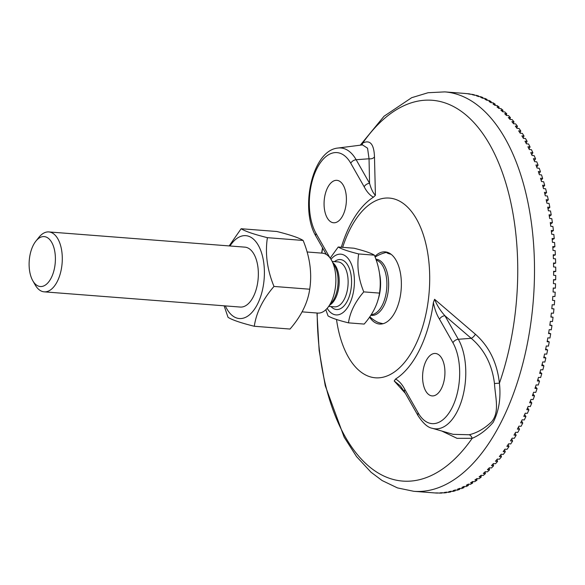 <?xml version="1.0" encoding="UTF-8"?>
<svg xmlns="http://www.w3.org/2000/svg" width="585" height="585" viewBox="0 0 585 585"><rect width="100%" height="100%" fill="white"/><g stroke="black" fill="none" stroke-linecap="round" stroke-linejoin="round"><path stroke-width="0.88" d="M444.914 315.717C440.381 310.723 436.936 305.246 434.589 299.286L433.375 302.547C434.662 309.151 436.71 314.708 439.525 319.22A5.009 3.386 -29.6 0 1 444.914 315.717L458.326 339.278L471.217 338.313A5.009 2.377 130.4 0 0 475.378 334.225L434.589 299.286M439.525 319.22L452.936 342.781A45.871 23.905 94.4 0 1 452.3 407.262A45.871 23.905 94.4 0 1 418.231 413.003L404.827 389.434A5.009 3.386 150.4 0 0 404.732 392.242A5.009 3.386 150.4 0 0 404.74 392.25L400.513 386.115M404.827 389.434C402.239 384.462 399.153 380.996 395.57 379.029A96.262 50.149 -85.6 0 0 433.375 302.547M395.577 379.036L394.217 380.974L400.272 385.844M441.514 388.308A21.279 11.086 94.4 0 1 432.118 395.906A21.279 11.086 94.4 0 1 422.706 373.83A21.279 11.086 94.4 0 1 435.408 353.464A21.279 11.086 94.4 0 1 444.41 366.086A21.279 11.086 94.4 0 1 441.514 388.308M444.907 315.717L471.217 338.313C484.373 349.508 492.131 364.594 494.479 383.57A5.009 0.424 174.9 0 1 499.422 383.197C497.148 362.737 489.126 346.415 475.378 334.225M494.479 383.57C495.32 397.566 499.817 411.898 491.707 421.712C484.621 428.527 477.119 432.871 469.185 434.75A5.009 3.59 -105.5 0 1 472.183 438.311C479.561 435.218 486.537 429.924 493.133 422.421C498.932 411.131 501.031 398.056 499.422 383.197A190.973 99.501 94.4 0 0 489.703 144.524A190.973 99.501 94.4 0 0 362.758 143.04L360.594 145.146M441.748 431.028L457.039 438.333L472.183 438.311A190.973 99.501 94.4 0 1 370.108 467.327A190.973 99.501 94.4 0 1 317.187 313.026M469.185 434.75L453.229 434.341M394.217 380.974L405.361 393.347M341.326 247.236A96.262 50.149 -85.6 0 1 349.428 226.49A96.262 50.149 -85.6 0 1 373.427 197.196L375.416 195.31L374.48 156.919C374.012 144.115 370.108 139.493 362.758 143.04A5.009 4.563 59.3 0 1 361.567 145.021M336.507 319.483A90.141 46.961 -85.6 0 0 401.785 365.545A90.141 46.961 -85.6 0 0 421.58 229.861A90.141 46.961 -85.6 0 0 349.53 230.241A90.141 46.961 -85.6 0 0 342.671 247.338M329.845 257.685L329.472 257.02A5.009 3.386 150.4 0 0 329.406 257.151M329.472 257.02L316.061 233.452A45.871 23.905 94.4 0 1 316.697 168.97A45.871 23.905 94.4 0 1 350.766 163.237L364.177 186.798A5.009 3.386 -29.6 0 1 369.559 183.302L356.155 159.734A50.807 26.471 -85.6 0 0 338.006 148.034C311.885 150.265 299.681 209.532 315.973 236.26L326.328 254.46M364.177 186.798C366.758 191.77 369.844 195.244 373.427 197.203M375.416 195.31C373.091 193.05 371.139 189.05 369.559 183.302M327.483 187.924A21.279 11.086 94.4 0 1 336.887 180.334A21.279 11.086 94.4 0 1 346.291 202.41A21.279 11.086 94.4 0 1 333.589 222.768A21.279 11.086 94.4 0 1 324.595 210.147A21.279 11.086 94.4 0 1 327.483 187.924M338.006 148.034L362.481 144.904L367.555 148.188L369.047 158.769A5.009 3.927 179.3 0 0 374.48 156.919M518.412 427.167L519.509 429.273L517.374 429.105A200.304 104.364 -85.6 0 0 518.953 426.151L521.081 426.311A200.304 104.364 -85.6 0 0 522.771 423.021L520.643 422.853A200.304 104.364 -85.6 0 0 522.156 419.789L524.284 419.95A200.304 104.364 -85.6 0 0 525.915 416.542L523.78 416.374A200.304 104.364 -85.6 0 0 525.235 413.2L527.363 413.368A200.304 104.364 -85.6 0 0 528.92 409.844L526.785 409.675A200.304 104.364 -85.6 0 0 528.175 406.407L530.31 406.575A200.304 104.364 -85.6 0 0 531.787 402.941L529.659 402.78A200.304 104.364 -85.6 0 0 530.983 399.416L533.11 399.577A200.304 104.364 -85.6 0 0 534.514 395.848L532.387 395.687A200.304 104.364 -85.6 0 0 533.637 392.235L535.765 392.403A200.304 104.364 -85.6 0 0 537.096 388.579L534.968 388.411A200.304 104.364 -85.6 0 0 536.145 384.879L538.273 385.047A200.304 104.364 -85.6 0 0 539.524 381.135L537.396 380.974A200.304 104.364 -85.6 0 0 538.5 377.369L540.628 377.53A200.304 104.364 -85.6 0 0 541.798 373.544L539.67 373.376A200.304 104.364 -85.6 0 0 540.694 369.705L542.829 369.866A200.304 104.364 -85.6 0 0 543.911 365.808L541.783 365.647A200.304 104.364 -85.6 0 0 542.734 361.903L544.862 362.071A200.304 104.364 -85.6 0 0 545.856 357.947L543.728 357.779A200.304 104.364 -85.6 0 0 544.598 353.983L546.734 354.152A200.304 104.364 -85.6 0 0 547.64 349.969L545.512 349.808A200.304 104.364 -85.6 0 0 546.302 345.962L548.43 346.13A200.304 104.364 -85.6 0 0 549.249 341.896L547.121 341.728A200.304 104.364 -85.6 0 0 547.831 337.845L549.958 338.013A200.304 104.364 -85.6 0 0 550.69 333.735L548.554 333.567A200.304 104.364 -85.6 0 0 549.183 329.647L551.311 329.816A200.304 104.364 -85.6 0 0 551.947 325.501L549.82 325.34A200.304 104.364 -85.6 0 0 550.361 321.384L552.489 321.553A200.304 104.364 -85.6 0 0 553.037 317.216L550.902 317.048A200.304 104.364 -85.6 0 0 551.355 313.077L553.49 313.246A200.304 104.364 -85.6 0 0 553.936 308.887L551.809 308.719A200.304 104.364 -85.6 0 0 552.174 304.734L554.309 304.895A200.304 104.364 -85.6 0 0 554.66 300.529L552.533 300.361A200.304 104.364 -85.6 0 0 552.81 296.368L554.946 296.529L552.81 296.427M515.114 433.163L516.116 435.284L513.988 435.116A200.304 104.364 -85.6 0 0 515.619 432.278L517.747 432.439A200.304 104.364 -85.6 0 0 519.509 429.273M511.707 438.925L512.614 441.046L510.486 440.878A200.304 104.364 -85.6 0 0 512.175 438.158L514.303 438.326A200.304 104.364 -85.6 0 0 516.116 435.284M508.182 444.439L509.001 446.552L506.873 446.384A200.304 104.364 -85.6 0 0 508.614 443.788L510.742 443.956A200.304 104.364 -85.6 0 0 512.614 441.046M504.555 449.704L505.294 451.788L503.159 451.62A200.304 104.364 -85.6 0 0 504.943 449.156L507.078 449.324A200.304 104.364 -85.6 0 0 509.001 446.552M500.826 454.706L501.484 456.746L499.349 456.578A200.304 104.364 -85.6 0 0 501.184 454.245L503.312 454.413A200.304 104.364 -85.6 0 0 505.294 451.788M497.009 459.43L497.579 461.411L495.451 461.251A200.304 104.364 -85.6 0 0 497.323 459.057L499.451 459.218A200.304 104.364 -85.6 0 0 501.484 456.746M493.104 463.868L493.601 465.792L491.466 465.623A200.304 104.364 -85.6 0 0 493.382 463.576L495.51 463.737A200.304 104.364 -85.6 0 0 497.579 461.411M489.126 468.022L489.543 469.865L487.415 469.697A200.304 104.364 -85.6 0 0 489.36 467.788L491.488 467.956A200.304 104.364 -85.6 0 0 493.601 465.792M485.067 471.883L485.418 473.623L483.283 473.462A200.304 104.364 -85.6 0 0 485.265 471.7L487.393 471.868A200.304 104.364 -85.6 0 0 489.543 469.865M480.943 475.429L481.228 477.075L479.1 476.907A200.304 104.364 -85.6 0 0 481.104 475.298L483.239 475.466A200.304 104.364 -85.6 0 0 485.418 473.623M476.768 478.669L476.987 480.197L474.859 480.029A200.304 104.364 -85.6 0 0 476.892 478.581L479.02 478.742A200.304 104.364 -85.6 0 0 481.228 477.075M472.534 481.594L472.702 482.991L470.574 482.83A200.304 104.364 -85.6 0 0 472.622 481.535L474.757 481.696A200.304 104.364 -85.6 0 0 476.987 480.197M468.249 484.19L468.373 485.455L466.245 485.294A200.304 104.364 -85.6 0 0 468.314 484.153L470.45 484.322A200.304 104.364 -85.6 0 0 472.702 482.991M463.934 486.464L464.022 487.583L461.887 487.415A200.304 104.364 -85.6 0 0 463.971 486.442L466.106 486.61A200.304 104.364 -85.6 0 0 468.373 485.455M459.642 489.367L457.507 489.199A200.304 104.364 -85.6 0 0 459.605 488.395L459.642 489.367A200.304 104.364 -85.6 0 1 457.346 490.164L455.21 489.996L455.24 490.808L453.112 490.639A200.304 104.364 -85.6 0 0 455.21 489.996M459.605 488.395L461.733 488.555A200.304 104.364 -85.6 0 0 464.022 487.583M450.838 491.905L448.71 491.736A200.304 104.364 -85.6 0 0 450.808 491.261L450.838 491.905A200.304 104.364 -85.6 0 1 448.534 492.336L446.406 492.168A200.304 104.364 -85.6 0 1 444.3 492.482L446.428 492.65L446.435 492.175M450.808 491.261L452.944 491.422A200.304 104.364 -85.6 0 0 455.24 490.808M442.048 492.738L439.905 492.877A200.304 104.364 -85.6 0 0 442.004 492.731L444.132 492.899A200.304 104.364 -85.6 0 0 446.428 492.65M437.66 492.95L435.518 492.921A200.304 104.364 -85.6 0 0 437.609 492.943L439.737 493.111A200.304 104.364 -85.6 0 0 442.033 493.045M360.265 145.182L384.067 116.218L411.672 97.695L428.059 92.73L444.805 91.889A200.304 104.364 -85.6 0 1 532.094 228.34A200.304 104.364 -85.6 0 1 486.691 446.45A200.304 104.364 -85.6 0 1 413.807 491.305L432.922 492.782A200.304 104.364 -85.6 0 0 433.236 492.811L435.372 492.972A200.304 104.364 -85.6 0 0 437.653 493.089M554.946 296.529A200.304 104.364 -85.6 0 0 555.202 292.156L553.074 291.995A200.304 104.364 -85.6 0 0 553.264 287.995L555.399 288.164A200.304 104.364 -85.6 0 0 555.56 283.791L553.432 283.623A200.304 104.364 -85.6 0 0 553.534 279.63L555.662 279.798A200.304 104.364 -85.6 0 0 555.735 275.44L553.6 275.272A200.304 104.364 -85.6 0 0 553.622 271.294L555.75 271.462A200.304 104.364 -85.6 0 0 555.721 267.118L553.593 266.95A200.304 104.364 -85.6 0 0 553.52 262.994L555.648 263.155A200.304 104.364 -85.6 0 0 555.523 258.841L553.395 258.672A200.304 104.364 -85.6 0 0 553.234 254.746L555.362 254.914A200.304 104.364 -85.6 0 0 555.143 250.629L553.015 250.46A200.304 104.364 -85.6 0 0 552.766 246.563L554.894 246.731A200.304 104.364 -85.6 0 0 554.58 242.49L552.452 242.322A200.304 104.364 -85.6 0 0 552.116 238.468L554.244 238.629A200.304 104.364 -85.6 0 0 553.834 234.439L551.699 234.271A200.304 104.364 -85.6 0 0 551.282 230.461L553.41 230.629A200.304 104.364 -85.6 0 0 552.905 226.49L550.778 226.322A200.304 104.364 -85.6 0 0 550.266 222.571L552.401 222.731A200.304 104.364 -85.6 0 0 551.801 218.658L549.666 218.49A200.304 104.364 -85.6 0 0 549.074 214.797L551.209 214.966A200.304 104.364 -85.6 0 0 550.514 210.958L548.379 210.79A200.304 104.364 -85.6 0 0 547.706 207.163L549.841 207.331A200.304 104.364 -85.6 0 0 549.052 203.405L546.924 203.236A200.304 104.364 -85.6 0 0 546.163 199.682L548.291 199.851A200.304 104.364 -85.6 0 0 547.421 196.004L545.286 195.836A200.304 104.364 -85.6 0 0 544.452 192.37L546.58 192.531A200.304 104.364 -85.6 0 0 545.615 188.78L543.487 188.611A200.304 104.364 -85.6 0 0 542.566 185.226L544.693 185.394A200.304 104.364 -85.6 0 0 543.648 181.738L541.52 181.569A200.304 104.364 -85.6 0 0 540.518 178.271L542.646 178.44A200.304 104.364 -85.6 0 0 541.513 174.886L539.385 174.718A200.304 104.364 -85.6 0 0 538.31 171.522L540.438 171.69A200.304 104.364 -85.6 0 0 539.224 168.246L537.088 168.078A200.304 104.364 -85.6 0 0 535.94 164.985L538.068 165.153A200.304 104.364 -85.6 0 0 536.774 161.826L534.646 161.657A200.304 104.364 -85.6 0 0 533.418 158.674L535.553 158.842A200.304 104.364 -85.6 0 0 534.171 155.632L532.043 155.471A200.304 104.364 -85.6 0 0 530.749 152.597L532.884 152.765A200.304 104.364 -85.6 0 0 531.429 149.687L529.293 149.519A200.304 104.364 -85.6 0 0 527.933 146.769L530.068 146.93A200.304 104.364 -85.6 0 0 528.54 143.99L526.412 143.822A200.304 104.364 -85.6 0 0 524.979 141.19L527.114 141.358A200.304 104.364 -85.6 0 0 525.513 138.55L523.385 138.389A200.304 104.364 -85.6 0 0 521.893 135.888L524.021 136.049A200.304 104.364 -85.6 0 0 522.361 133.387L520.226 133.219A200.304 104.364 -85.6 0 0 518.676 130.857L520.804 131.018A200.304 104.364 -85.6 0 0 519.078 128.503L516.943 128.334A200.304 104.364 -85.6 0 0 515.334 126.104L517.469 126.272A200.304 104.364 -85.6 0 0 515.67 123.91L513.542 123.742A200.304 104.364 -85.6 0 0 511.875 121.651L514.01 121.819A200.304 104.364 -85.6 0 0 512.16 119.611L510.025 119.442A200.304 104.364 -85.6 0 0 508.306 117.497L510.442 117.665A200.304 104.364 -85.6 0 0 508.533 115.618L506.398 115.45A200.304 104.364 -85.6 0 0 504.636 113.658L506.764 113.819A200.304 104.364 -85.6 0 0 504.804 111.94L502.676 111.772A200.304 104.364 -85.6 0 0 500.862 110.126L502.99 110.287A200.304 104.364 -85.6 0 0 500.987 108.576L498.851 108.408A200.304 104.364 -85.6 0 0 496.994 106.916L499.129 107.084A200.304 104.364 -85.6 0 0 497.074 105.534L494.939 105.366A200.304 104.364 -85.6 0 0 493.045 104.035L495.173 104.196A200.304 104.364 -85.6 0 0 493.082 102.821L490.954 102.66A200.304 104.364 -85.6 0 0 489.016 101.483L491.151 101.644A200.304 104.364 -85.6 0 0 489.016 100.445L486.881 100.284A200.304 104.364 -85.6 0 0 484.921 99.267L487.049 99.435A200.304 104.364 -85.6 0 0 484.877 98.412L482.749 98.243A200.304 104.364 -85.6 0 0 480.753 97.395L482.888 97.556A200.304 104.364 -85.6 0 0 480.687 96.715L478.559 96.547A200.304 104.364 -85.6 0 0 476.534 95.86L478.662 96.028A200.304 104.364 -85.6 0 0 476.439 95.362L474.311 95.194A200.304 104.364 -85.6 0 0 472.263 94.675L474.398 94.843A200.304 104.364 -85.6 0 0 472.146 94.36L470.018 94.192A200.304 104.364 -85.6 0 0 467.956 93.834L470.084 94.002A200.304 104.364 -85.6 0 0 467.817 93.702L465.689 93.541A200.304 104.364 -85.6 0 0 463.92 93.373L444.805 91.889M464.234 93.395L465.733 93.541M478.662 96.028L478.589 96.554M482.888 97.556L482.771 98.243M487.049 99.435L486.881 100.284M491.151 101.644L490.932 102.646M495.173 104.196L494.903 105.337M499.129 107.084L498.786 108.357M502.99 110.287L502.581 111.684M506.764 113.819L506.281 115.325M510.442 117.665L509.879 119.274M514.01 121.819L513.367 123.515M517.469 126.272L516.738 128.049M520.804 131.018L519.992 132.861M524.021 136.049L523.122 137.943M527.114 141.358L526.12 143.288M530.068 146.93L528.986 148.882M532.884 152.765L531.714 154.718M535.553 158.842L534.295 160.795M538.068 165.153L536.723 167.083M540.438 171.69L539.012 173.584M542.646 178.44L541.132 180.29M544.693 185.394L543.107 187.178M546.58 192.531L544.913 194.249M548.291 199.851L546.551 201.474M549.841 207.331L548.028 208.86M551.209 214.966L549.337 216.384M552.401 222.731L550.47 224.033M553.41 230.629L551.436 231.792M554.244 238.629L552.225 239.66M554.894 246.731L552.84 247.609M555.362 254.914L553.271 255.638M555.648 263.155L553.534 263.725M555.75 271.462L553.622 271.857M555.662 279.798L553.527 280.032M555.399 288.164L553.256 288.222M551.823 308.609L553.936 308.887M550.938 316.77L553.037 317.216M549.885 324.887L551.947 325.501M548.657 332.96L550.69 333.735M547.267 340.96L549.249 341.896M545.703 348.879L547.64 349.969M543.977 356.711L545.856 357.947M542.09 364.44L543.911 365.808M540.043 372.045L541.798 373.544M537.842 379.519L539.524 381.135M535.494 386.853L537.096 388.579M532.993 394.034L534.514 395.848M530.346 401.039L531.787 402.941M527.56 407.869L528.92 409.844M524.643 414.509L525.915 416.542M521.593 420.944L522.771 423.021M369.559 317.099A36.197 18.859 -85.6 0 0 376.418 323.271A36.197 18.859 -85.6 0 0 401.171 289.421A36.197 18.859 -85.6 0 0 381.947 252.135A36.197 18.859 -85.6 0 0 374.883 256.464M327.183 308.324A30.464 15.868 -85.6 0 0 348.594 305.801A30.464 15.868 -85.6 0 0 351.753 265.107A30.464 15.868 -85.6 0 0 330.986 259.309M302.028 311.856L317.779 313.077A30.047 15.656 -85.6 0 0 327.79 307.586A30.047 15.656 -85.6 0 0 331.051 302.357A30.047 15.656 -85.6 0 0 331.476 260.135A30.047 15.656 -85.6 0 0 322.43 253.166L307.059 251.974M370.802 315.256A28.168 14.676 -85.6 0 0 384.111 305.326A28.168 14.676 -85.6 0 0 387.913 275.776A28.168 14.676 -85.6 0 0 375.87 259.199M391.153 254.314A13.484 1.521 -171.6 0 1 387.131 252.215A37.557 37.557 0 0 0 375.109 257.064M369.786 316.777A37.557 37.557 0 0 0 377.084 321.947A13.484 1.521 8.4 0 0 383.036 323.702M348.47 322.854L364.192 324.075C372.886 314.028 377.99 303.703 379.504 293.1C381.391 280.734 379.687 268.091 374.385 255.17C371.168 253.13 364.36 250.811 353.962 248.215L338.232 246.994C341.45 249.034 348.265 251.353 358.663 253.948C356.777 266.314 358.481 278.957 363.775 291.878C355.08 301.926 349.984 312.251 348.47 322.854C338.071 320.258 331.256 317.94 328.039 315.9L325.838 309.721M330.181 258.124L338.232 246.994M379.504 293.1L363.775 291.878M374.385 255.17L358.663 253.948M32.782 280.712L35.151 284.873A30.047 15.656 -85.6 0 0 44.189 291.842A30.047 15.656 -85.6 0 0 57.462 281.122A30.047 15.656 -85.6 0 0 61.549 249.751A30.047 15.656 -85.6 0 0 48.84 231.931A30.047 15.656 -85.6 0 0 38.829 237.422L35.853 241.166A25.038 13.045 94.4 0 1 52.818 244.618A25.038 13.045 94.4 0 1 51.378 277.59A25.038 13.045 94.4 0 1 32.782 280.712A25.038 13.045 94.4 0 1 35.853 241.166M240.121 307.052A30.047 15.656 -85.6 0 0 258.182 278.314A30.047 15.656 -85.6 0 0 244.764 247.133M225.335 305.904A41.564 21.652 -85.6 0 0 226.856 308.909A41.564 21.652 -85.6 0 0 256.903 305.29A41.564 21.652 -85.6 0 0 259.747 248.142A41.564 21.652 -85.6 0 0 229.978 245.992M254.299 326.269L290.028 329.048C301.209 316.127 307.768 302.854 309.714 289.217C312.134 273.319 309.94 257.064 303.132 240.45C298.993 237.824 290.24 234.841 276.873 231.506L241.144 228.735C245.283 231.353 254.036 234.336 267.404 237.671C264.983 253.576 267.177 269.831 273.985 286.445C262.811 299.359 256.245 312.639 254.299 326.269C240.932 322.935 232.179 319.951 228.04 317.333L224.113 305.809M229.152 245.927L241.144 228.735M309.714 289.217L273.985 286.445M303.132 240.45L267.404 237.671M452.936 342.781A5.009 3.386 -29.6 0 1 458.326 339.278A50.807 26.471 -85.6 0 1 462.128 398.948A50.807 26.471 -85.6 0 1 432.359 428.3L453.221 434.355M418.231 413.003A5.009 3.386 150.4 0 0 418.143 415.811C423.196 423.474 427.935 427.635 432.359 428.3M321.83 253.115A190.973 99.501 94.4 0 1 322.686 248.062M316.061 233.452A5.009 3.386 150.4 0 0 315.973 236.26M350.766 163.237A5.009 3.386 -29.6 0 1 356.155 159.734L369.047 158.769L369.552 183.295M332.229 261.458L338.042 261.912A22.537 11.744 94.4 0 1 347.57 275.272A22.537 11.744 94.4 0 1 344.506 298.803A22.537 11.744 94.4 0 1 334.554 306.847L328.741 306.394M331.015 306.569A25.038 13.045 -85.6 0 0 347.556 300.573A25.038 13.045 -85.6 0 0 349.742 269.575A25.038 13.045 -85.6 0 0 334.503 261.634M329.779 305.085A22.537 11.744 -85.6 0 0 335.593 298.116A22.537 11.744 -85.6 0 0 333.055 262.906M331.476 260.135L334.678 265.765A23.268 12.124 94.4 0 1 334.349 298.467A23.268 12.124 94.4 0 1 331.827 302.518L327.79 307.586M376.155 260.018A27.539 14.347 94.4 0 1 386.436 277.48A27.539 14.347 94.4 0 1 382.473 304.814A27.539 14.347 94.4 0 1 371.19 314.657M377.822 300.397A27.539 14.347 -85.6 0 0 379.497 273.517M418.143 415.811L404.732 392.242M413.807 491.305L397.471 487.912L382.107 480.541L371.007 472.219L356.521 456.563L344.134 437.149L325.245 385.698L319.147 350.437L316.982 313.012M321.626 253.1L322.525 247.777M245.035 247.155L48.84 231.931M240.384 307.067L44.189 291.842"/></g></svg>
